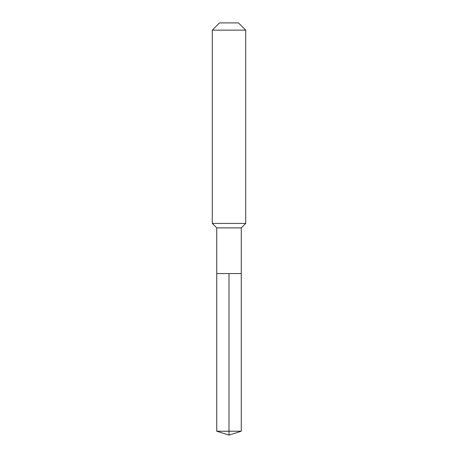 <?xml version="1.0" encoding="UTF-8"?>
<svg xmlns="http://www.w3.org/2000/svg" width="458" height="458" viewBox="0 0 458 458"><rect width="100%" height="100%" fill="white"/><g stroke="black" fill="none" stroke-linecap="round" stroke-linejoin="round"><path stroke-width="0.69" d="M216.743 273.563L216.743 227.884L241.257 227.884L241.257 273.563L216.743 273.563L229 273.563L229 431.236L229 273.563L241.257 273.563L241.257 431.236L216.743 431.236L216.743 273.563L216.743 431.236L229 435.1L229 431.236L229 435.1L216.743 431.236M241.257 227.884L245.711 223.43L212.289 223.43L216.743 227.884M245.711 30.142L238.469 22.9L219.531 22.9L212.289 30.142L245.711 30.142L245.711 223.43M212.289 30.142L212.289 223.43M229 435.1L241.257 431.236"/></g></svg>
